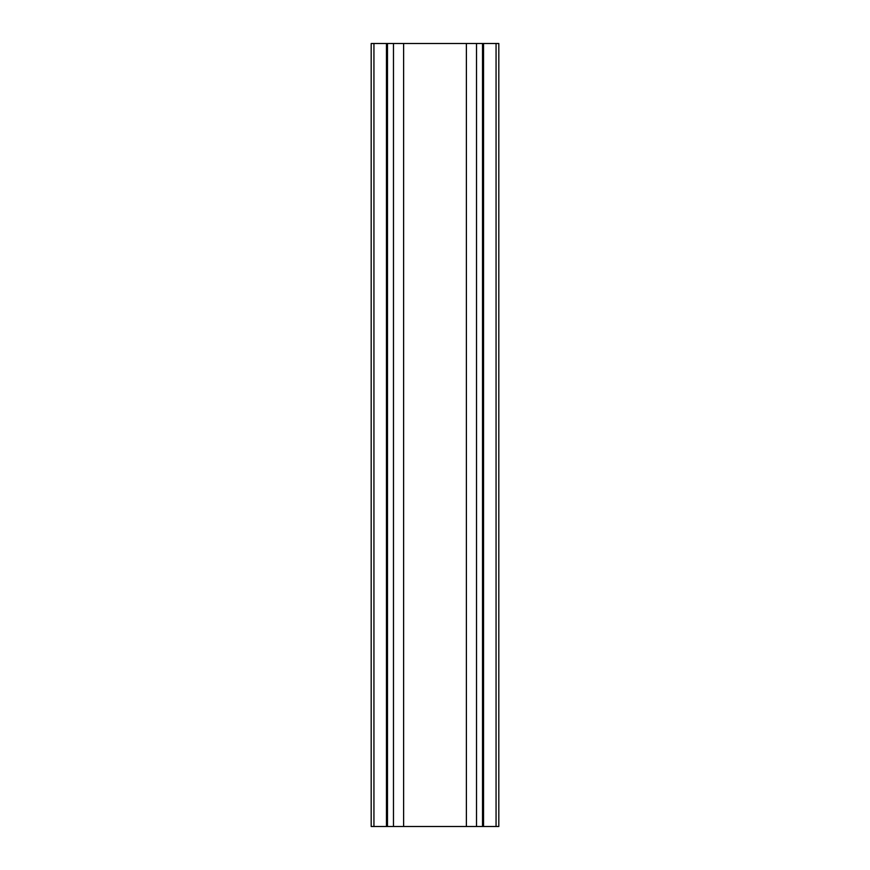 <?xml version="1.0" encoding="UTF-8"?>
<svg xmlns="http://www.w3.org/2000/svg" width="870" height="870" viewBox="0 0 870 870"><rect width="100%" height="100%" fill="white"/><g stroke="black" fill="none" stroke-linecap="round" stroke-linejoin="round"><path stroke-width="1.3" d="M498.814 826.5L498.814 43.5L498.814 826.5L371.185 826.5L371.185 43.5L403.615 43.5L403.615 826.5M498.814 43.5L403.615 43.5M476.521 826.5L476.521 43.5M466.385 826.5L466.385 43.5M393.468 826.5L393.468 43.5M496.063 826.5L496.063 43.5M483.535 826.5L483.535 43.5M483.502 826.5L483.502 43.5M482.524 826.5L482.524 43.5M387.476 826.5L387.476 43.5M386.497 826.5L386.497 43.5M386.465 826.5L386.465 43.5M373.937 826.5L373.937 43.5M371.185 826.5L371.185 43.5"/></g></svg>
